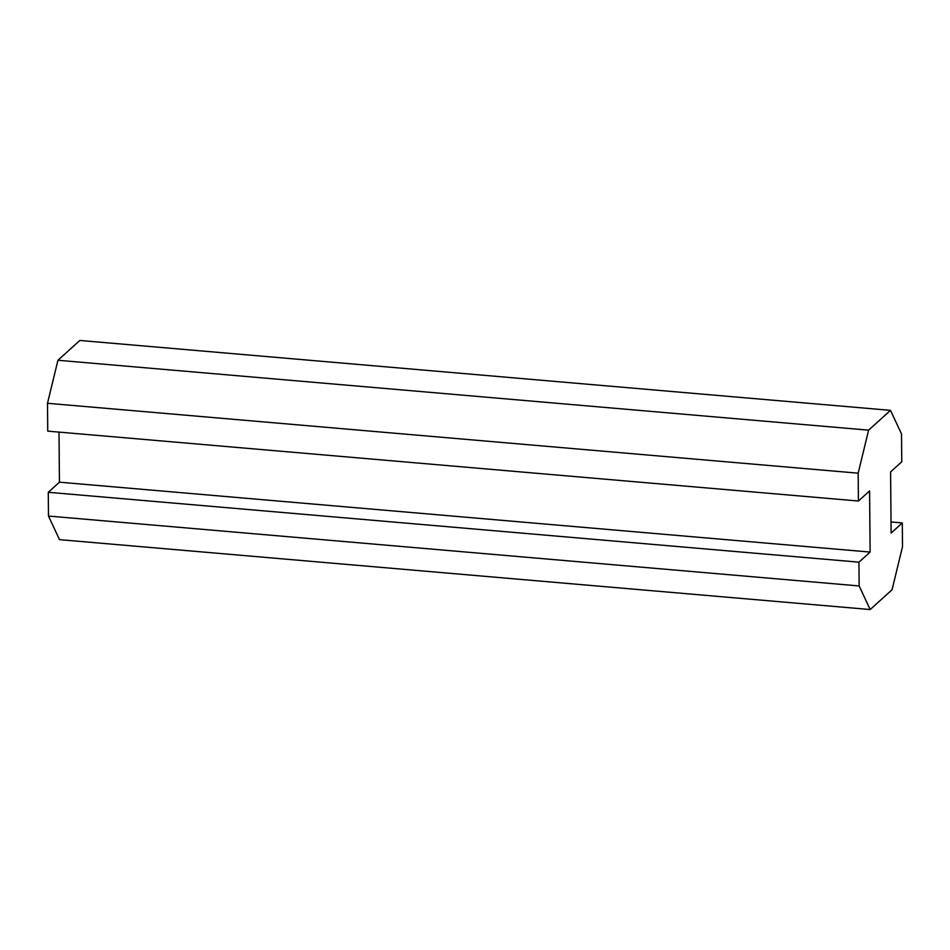 <?xml version="1.0" encoding="UTF-8"?>
<svg xmlns="http://www.w3.org/2000/svg" width="950" height="950" viewBox="0 0 950 950"><rect width="100%" height="100%" fill="white"/><g stroke="black" fill="none" stroke-linecap="round" stroke-linejoin="round"><path stroke-width="1.43" d="M902.298 522.939L891.124 533.045L890.589 471.901L901.764 461.795L901.514 433.948L890.494 410.353L79.824 340.456L57.938 360.264L47.5 403.287L47.738 431.134L858.42 501.03L869.582 490.924L870.117 552.069L59.446 482.184L48.272 492.29L48.486 516.052L59.506 539.648L870.176 609.544L892.062 589.736L902.5 546.713L902.298 522.939L891.029 521.977M890.494 410.353L868.609 430.16L57.938 360.264M868.609 430.16L858.171 473.183L47.5 403.287M858.171 473.183L858.42 501.03M59.007 432.108L59.446 482.184M870.117 552.069L858.943 562.174L48.272 492.29M858.943 562.174L859.156 585.948L48.486 516.052M859.156 585.948L870.176 609.544"/></g></svg>
